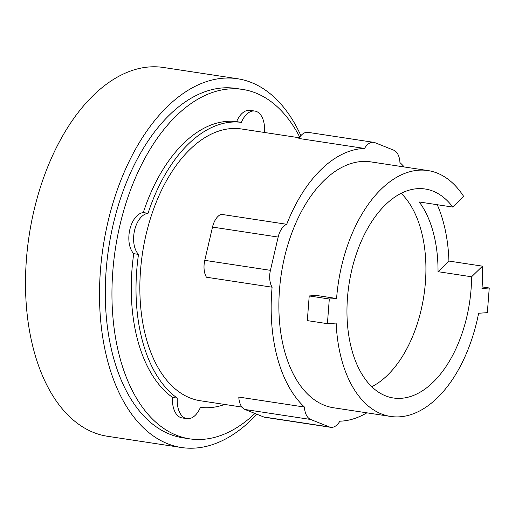 <?xml version="1.0" encoding="UTF-8"?>
<svg xmlns="http://www.w3.org/2000/svg" width="515" height="515" viewBox="0 0 515 515"><rect width="100%" height="100%" fill="white"/><g stroke="black" fill="none" stroke-linecap="round" stroke-linejoin="round"><path stroke-width="0.77" d="M371.74 386.733A105.691 60.957 98.6 0 0 387.525 375.197A105.691 60.957 98.6 0 0 425.435 281.937A105.691 60.957 98.6 0 0 401.146 193.331M471.592 276.78A105.691 60.957 -81.4 0 1 433.192 382.136A105.691 60.957 -81.4 0 1 393.389 397.992A105.691 60.957 -81.4 0 1 347.104 318.264A105.691 60.957 -81.4 0 1 385.362 204.861A105.691 60.957 -81.4 0 1 425.165 189.005A105.691 60.957 -81.4 0 1 452.788 207.075L463.687 196.46A124.347 71.714 98.6 0 0 427.965 170.568A124.347 71.714 98.6 0 0 381.139 189.217A124.347 71.714 98.6 0 0 336.578 298.507L329.304 299.009L327.405 323.665L336.147 323.066A124.347 71.714 98.6 0 0 390.589 416.435A124.347 71.714 98.6 0 0 437.415 397.78A124.347 71.714 98.6 0 0 478.615 313.255L487.351 312.657L489.25 287.994L481.982 288.497A124.347 71.714 98.6 0 0 482.491 266.158L471.592 276.78L438.027 271.682A105.691 60.957 98.6 0 0 419.223 201.977L452.788 207.075M482.098 286.907L489.25 287.994M329.304 299.009L309.219 295.951L307.32 320.613L327.405 323.665M438.027 271.682L448.926 261.06L482.491 266.158M437.248 204.713A124.347 71.714 -81.4 0 1 448.926 261.06M309.219 295.951L316.487 295.449L336.578 298.507M304.436 407.043L238.786 397.065A17.182 9.907 98.6 0 0 245.018 409.496L263.744 416.976A17.182 9.907 98.6 0 0 265.025 417.324L330.675 427.308A17.182 9.907 -81.4 0 1 329.394 426.954L310.667 419.474A17.182 9.907 -81.4 0 1 304.436 407.043A137.434 79.259 -81.4 0 1 272.1 287.203L206.451 277.225A17.182 9.907 98.6 0 1 204.777 260.352L212.508 227.083A17.182 9.907 98.6 0 1 221.07 214.298L286.72 224.282A137.434 79.259 -81.4 0 1 321.09 169.564A137.434 79.259 -81.4 0 1 364.53 148.449L298.88 138.464A17.182 9.907 98.6 0 1 308.054 132.355L373.703 142.34A17.182 9.907 -81.4 0 1 374.984 142.687L393.711 150.168A17.182 9.907 -81.4 0 1 399.949 162.598A137.434 79.259 -81.4 0 1 404.256 166.963M272.1 287.203A17.182 9.907 -81.4 0 1 270.427 270.33L278.158 237.061A17.182 9.907 -81.4 0 1 286.72 224.282M390.589 416.435L333.501 407.758A124.347 71.714 -81.4 0 1 279.04 313.957A124.347 71.714 -81.4 0 1 324.051 180.54A124.347 71.714 -81.4 0 1 370.877 161.89L427.965 170.568M366.873 412.83A137.434 79.259 -81.4 0 1 339.855 421.193A17.182 9.907 -81.4 0 1 330.675 427.308M364.53 148.449A17.182 9.907 -81.4 0 1 373.703 142.34M241.941 407.075L200.232 400.734A137.434 79.259 -81.4 0 1 140.041 297.065A137.434 79.259 -81.4 0 1 189.79 149.601A137.434 79.259 -81.4 0 1 241.548 128.988L299.305 137.769M300.895 135.657A186.514 107.564 98.6 0 0 237.505 78.731L163.5 67.484A186.514 107.564 98.6 0 0 93.267 95.462A186.514 107.564 98.6 0 0 25.75 295.578A186.514 107.564 98.6 0 0 107.435 436.269L181.441 447.516A186.514 107.564 98.6 0 0 251.674 419.538A186.514 107.564 98.6 0 0 256.863 414.227M224.701 404.455A143.981 83.031 -81.4 0 1 200.412 407.365A22.087 12.74 -81.4 0 1 186.906 418.656A22.087 12.74 -81.4 0 1 177.282 398.121A143.981 83.031 -81.4 0 1 138.503 254.397A22.087 12.74 -81.4 0 1 134.57 230.372A22.087 12.74 -81.4 0 1 148.05 213.3A143.981 83.031 -81.4 0 1 188.31 144.116A143.981 83.031 -81.4 0 1 241.361 122.358A22.087 12.74 -81.4 0 1 254.874 111.06A22.087 12.74 -81.4 0 1 264.498 131.595A143.981 83.031 -81.4 0 1 266.017 132.709M237.505 78.731A186.514 107.564 98.6 0 0 167.266 106.708A186.514 107.564 98.6 0 0 99.756 306.831A186.514 107.564 98.6 0 0 181.441 447.516M241.361 122.358L236.604 121.63A22.087 12.74 -81.4 0 1 250.116 110.339L254.874 111.06M138.503 254.397L133.745 253.676A22.087 12.74 -81.4 0 1 129.812 229.645A22.087 12.74 -81.4 0 1 143.292 212.579A143.981 83.031 -81.4 0 1 183.552 143.389A143.981 83.031 -81.4 0 1 236.604 121.63M143.292 212.579L148.05 213.3M186.906 418.656L182.149 417.935A22.087 12.74 -81.4 0 1 172.525 397.4L177.282 398.121M172.525 397.4A143.981 83.031 -81.4 0 1 133.745 253.676M254.938 413.461A176.703 101.906 -81.4 0 1 189.572 438.832L182.915 437.821A176.703 101.906 -81.4 0 1 105.523 304.532A176.703 101.906 -81.4 0 1 169.487 114.935A176.703 101.906 -81.4 0 1 236.031 88.432L242.687 89.443A176.703 101.906 -81.4 0 1 299.73 137.138M189.572 438.832A176.703 101.906 -81.4 0 1 112.186 305.543A176.703 101.906 -81.4 0 1 176.149 115.946A176.703 101.906 -81.4 0 1 242.687 89.443M329.394 426.954L263.744 416.976M310.667 419.474L245.018 409.496M270.427 270.33L204.777 260.352M278.158 237.061L212.508 227.083"/></g></svg>
